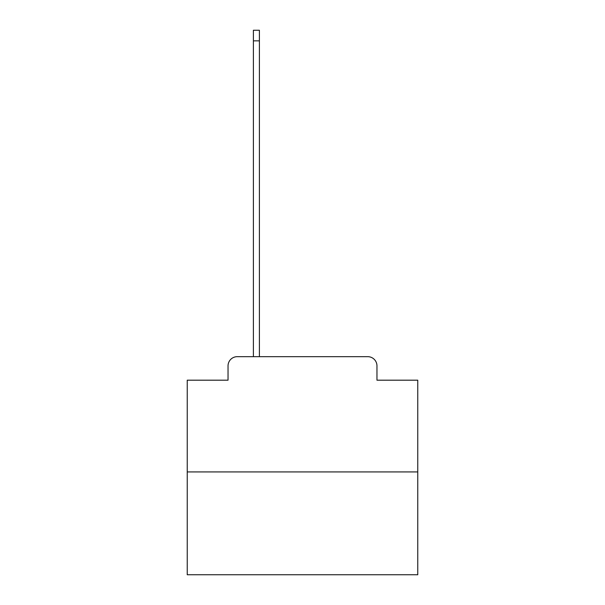 <?xml version="1.0" encoding="UTF-8"?>
<svg xmlns="http://www.w3.org/2000/svg" width="605" height="605" viewBox="0 0 605 605"><rect width="100%" height="100%" fill="white"/><g stroke="black" fill="none" stroke-linecap="round" stroke-linejoin="round"><path stroke-width="0.91" d="M228.04 365.896L228.04 380.19L228.04 365.896A9.219 9.219 0 0 1 237.258 356.67L253.397 356.67L253.397 30.25L259.394 30.25L259.394 356.67L266.54 356.67M417.76 471.938L187.24 471.938L187.24 574.75L417.76 574.75L417.76 380.19L376.96 380.19L376.96 365.896A9.219 9.219 0 0 0 367.742 356.67L237.258 356.67M187.24 471.938L187.24 380.19L228.04 380.19M338.46 356.67L367.742 356.67M376.96 380.19L376.96 365.896M253.397 40.853L259.394 40.853"/></g></svg>
